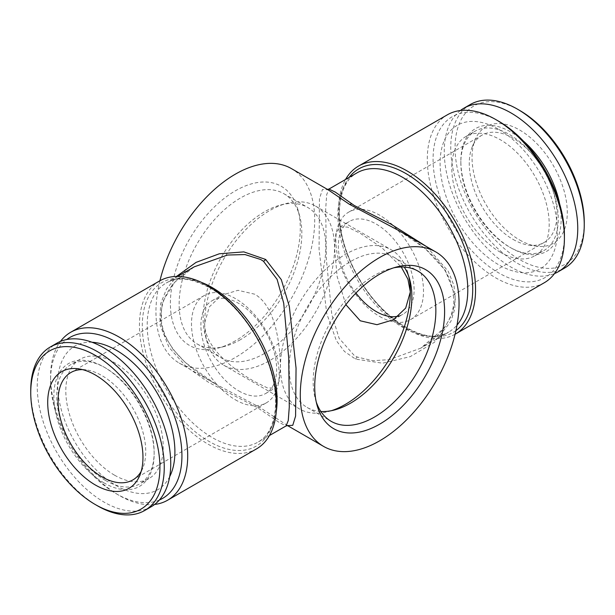 <?xml version="1.0" encoding="UTF-8"?>
<svg xmlns="http://www.w3.org/2000/svg" width="615" height="615" viewBox="0 0 615 615"><rect width="100%" height="100%" fill="white"/><g stroke="black" fill="none" stroke-linecap="round" stroke-linejoin="round"><path stroke-width="0.46" stroke-dasharray="3.08 2.31" d="M426.702 246.692L448.25 271.323L454.001 285.537L455.323 300.289L452.01 314.642L444.56 327.718L420.783 348.159L389.333 359.667L372.767 360.69L357.361 357.077L354.271 355.493L339.096 338.273L331.785 314.488L326.334 258.777L325.712 208.593L326.711 194.586L328.94 189.066M327.488 189.412L328.187 189.812L322.475 189.428L319.446 198.691L319.07 249.398L326.757 313.681L336.39 340.718L344.446 351.457L355.493 359.075L382.522 363.211L410.29 356.615L434.39 342.309L450.903 321.353L454.8 308.907L455.123 295.823L445.329 270.354L425.126 248.491L399.081 230.748C414.003 239.027 426.741 248.898 437.28 260.376C442.862 266.664 447.136 273.36 450.111 280.463L453.27 291.356L453.785 302.957C453.078 310.613 450.603 317.794 446.359 324.497C442.323 330.824 437.173 336.436 430.9 341.333L420.775 348.159L448.766 332A91.85 53.028 60 0 1 356.915 278.972A91.85 53.028 60 0 1 356.915 172.915C338.411 182.248 333.122 218.809 348.351 256.247C367.908 310.752 424.734 349.75 448.766 332A91.85 53.028 60 0 0 457.014 325.097M287.559 425.595L259.507 407.207L215.942 384.267C204.511 377.825 194.225 370.468 185.092 362.189C171.462 349.458 163.605 336.174 161.522 322.322L161.338 310.813C162.122 304.217 164.236 297.975 167.687 292.087C172.723 282.946 181.571 274.536 194.209 266.849L174.698 282.2L162.26 302.303L160.138 325.189L169.04 347.444L186.314 366.64L208.669 382.422L257.639 407.753L279.172 422.459L286.098 425.911M159.923 280.755A112.261 64.813 120 0 0 179.203 363.058A112.261 64.813 120 0 0 291.464 298.244A112.261 64.813 120 0 0 291.464 168.618M179.203 363.058L215.934 384.26L185.269 362.512L173.076 349.42L164.259 334.837L159.885 319.231L160.684 303.602L166.511 289.081L176.482 276.45M204.664 323.121C204.088 347.46 233.869 369.946 254.748 381.707L267.448 387.927L275.128 388.057L279.156 381.162L280.44 366.871C279.994 343.124 275.336 306.139 254.748 294.208L238.02 290.311L221.546 295.254L209.323 306.893L204.664 323.121A91.85 53.028 -60 0 1 286.775 203.388A91.85 53.028 -60 0 1 315.541 206.079A91.85 53.028 -60 0 1 334.56 248.129A91.85 53.028 -60 0 1 294.47 340.564A91.85 53.028 -60 0 1 223.691 365.172A91.85 53.028 -60 0 1 206.978 341.609A91.85 53.028 -60 0 1 204.664 323.121M345.853 304.648L337.143 276.527L334.56 248.129L335.844 233.838L339.872 226.943L347.552 227.073L360.252 233.293L381.93 247.753L401.249 267.002M331.339 410.705A91.85 53.028 -60 0 1 328.226 411.612A91.85 53.028 -60 0 1 299.459 408.921A91.85 53.028 -60 0 1 280.44 366.871A91.85 53.028 -60 0 1 320.53 274.436A91.85 53.028 -60 0 1 391.309 249.828A91.85 53.028 -60 0 1 408.022 273.391A91.85 53.028 -60 0 1 408.798 276.542M355.939 293.048A53.582 30.935 60 0 1 349.435 221.423A53.582 30.935 60 0 1 376.226 224.075A53.582 30.935 60 0 1 411.227 271.284A53.582 30.935 60 0 1 403.017 314.219A53.582 30.935 60 0 1 398.812 315.987M235.337 399.788A62 35.793 -120 0 0 266.333 402.856A62 35.793 -120 0 0 266.333 331.27A62 35.793 -120 0 0 204.334 295.469A62 35.793 -120 0 0 194.832 345.153A62 35.793 -120 0 0 235.337 399.788M238.774 390.925A53.582 30.935 -120 0 0 265.565 393.577A53.582 30.935 -120 0 0 265.565 331.716A53.582 30.935 -120 0 0 211.983 300.781A53.582 30.935 -120 0 0 203.773 343.716A53.582 30.935 -120 0 0 238.774 390.925M154.611 504.461A96.955 55.973 60 0 1 119.149 495.406A96.955 55.973 60 0 1 50.591 376.664A96.955 55.973 60 0 1 60.478 341.417M159.377 500.003A92.873 53.62 60 0 1 116.266 493.737A92.873 53.62 60 0 1 50.591 379.993A92.873 53.62 60 0 1 66.728 339.526M82.448 369.607A62 35.793 60 0 1 86.254 369.884A62 35.793 60 0 1 132.901 408.306A62 35.793 60 0 1 142.857 467.907A62 35.793 60 0 1 141.189 471.344M92.073 342.271A82.917 47.878 -120 0 0 58.955 399.104A82.917 47.878 -120 0 0 116.266 485.612A82.917 47.878 -120 0 0 169.679 476.679M114.513 475.164A68.888 39.775 60 0 1 69.51 414.464A68.888 39.775 60 0 1 80.073 359.26A68.888 39.775 60 0 1 148.961 399.035A68.888 39.775 60 0 1 148.961 478.578A68.888 39.775 60 0 1 114.513 475.164M105.442 480.407A68.888 39.775 60 0 1 60.439 419.699A68.888 39.775 60 0 1 70.994 364.503A68.888 39.775 60 0 1 105.442 367.908A68.888 39.775 60 0 1 154.15 452.279A68.888 39.775 60 0 1 139.882 483.821A68.888 39.775 60 0 1 105.442 480.407M455.077 334.245A96.955 55.973 60 0 1 366.801 290.964A96.955 55.973 60 0 1 345.561 179.465M159.516 280.986A96.955 55.973 -120 0 0 144.656 358.676A96.955 55.973 -120 0 0 207.993 444.115A96.955 55.973 -120 0 0 256.47 448.912M544.321 282.723A96.955 55.973 60 0 1 447.374 226.743A96.955 55.973 60 0 1 447.374 114.797M564.409 235.007A92.873 53.62 60 0 1 498.734 272.922A92.873 53.62 60 0 1 433.068 159.177A92.873 53.62 60 0 1 498.734 121.263M379.663 316.456A62 35.793 -120 0 0 410.666 319.531A62 35.793 -120 0 0 410.666 247.937A62 35.793 -120 0 0 348.667 212.144A62 35.793 -120 0 0 339.165 261.821A62 35.793 -120 0 0 379.663 316.456M513.102 239.419A62 35.793 -120 0 0 528.746 245.116A62 35.793 -120 0 0 544.098 242.487A62 35.793 -120 0 0 544.098 170.901A62 35.793 -120 0 0 482.099 135.108A62 35.793 -120 0 0 472.143 147.093A62 35.793 -120 0 0 513.102 239.419M235.337 340.833A91.85 53.028 -60 0 1 218.171 348.075A91.85 53.028 -60 0 1 189.412 239.32A91.85 53.028 -60 0 1 297.975 209.853A91.85 53.028 -60 0 1 235.337 340.833M240.488 339.641A86.746 50.084 -60 0 1 224.283 346.483A86.746 50.084 -60 0 1 197.115 343.939A86.746 50.084 -60 0 1 197.115 243.771A86.746 50.084 -60 0 1 283.861 193.687A86.746 50.084 -60 0 1 299.651 215.942A86.746 50.084 -60 0 1 240.488 339.641M320.838 411.466A86.746 50.084 -60 0 1 307.169 407.476A86.746 50.084 -60 0 1 307.162 307.308A86.746 50.084 -60 0 1 393.915 257.224A86.746 50.084 -60 0 1 404.209 267.071M316.256 401.995A86.746 50.084 -60 0 1 315.349 399.058A86.746 50.084 -60 0 1 331.139 321.145A86.746 50.084 -60 0 1 390.717 268.517A86.746 50.084 -60 0 1 393.708 267.832M103.997 482.906A70.925 40.951 60 0 1 53.843 396.037A70.925 40.951 60 0 1 103.997 367.078A70.925 40.951 60 0 1 154.15 453.947A70.925 40.951 60 0 1 103.997 482.906M519.667 110.431A91.343 52.736 -120 0 0 455.077 147.723A91.343 52.736 -120 0 0 519.66 259.591A91.343 52.736 -120 0 0 584.25 222.299M519.66 240.004A67.358 38.891 -120 0 0 536.657 246.2A67.358 38.891 -120 0 0 553.339 165.566A67.358 38.891 -120 0 0 475.172 139.697A67.358 38.891 -120 0 0 519.66 240.004M523.373 141.027A70.925 40.951 -120 0 0 460.85 161.053A70.925 40.951 -120 0 0 511.004 247.922A70.925 40.951 -120 0 0 559.612 203.788M511.004 247.922L509.558 247.092A68.888 39.775 -120 0 0 544.006 250.497A68.888 39.775 -120 0 0 544.006 170.955A68.888 39.775 -120 0 0 475.118 131.179A68.888 39.775 -120 0 0 460.85 162.721A68.888 39.775 -120 0 0 509.558 247.092L511.004 247.922M500.487 252.327A68.888 39.775 -120 0 0 534.927 255.74A68.888 39.775 -120 0 0 534.927 176.197A68.888 39.775 -120 0 0 466.039 136.422A68.888 39.775 -120 0 0 455.484 191.626A68.888 39.775 -120 0 0 500.487 252.327M498.734 129.388A82.917 47.878 60 0 1 557.367 230.94A82.917 47.878 60 0 1 498.734 264.796A82.917 47.878 60 0 1 440.102 163.236A82.917 47.878 60 0 1 498.734 129.388M460.389 110.539A94.403 54.504 -120 0 0 450.334 187.137A94.403 54.504 -120 0 0 511.004 267.087A94.403 54.504 -120 0 0 554.522 273.583M470.298 104.504A94.403 54.504 -120 0 0 455.83 180.149A94.403 54.504 -120 0 0 517.499 263.335A94.403 54.504 -120 0 0 564.701 268.009M151.198 506.745A94.403 54.504 60 0 1 103.997 502.071A94.403 54.504 60 0 1 42.327 418.884A94.403 54.504 60 0 1 56.795 343.239M97.501 505.822A94.403 54.504 60 0 1 30.75 390.202M264.458 353.479A86.746 50.084 -60 0 1 221.085 357.776A86.746 50.084 -60 0 1 205.302 335.521A86.746 50.084 -60 0 1 203.119 318.063A86.746 50.084 -60 0 1 280.671 204.98A86.746 50.084 -60 0 1 307.831 207.524A86.746 50.084 -60 0 1 321.13 277.034A86.746 50.084 -60 0 1 264.458 353.479M355.493 359.075A5.104 2.875 -65.5 0 1 357.361 357.077M259.507 407.207A5.104 2.606 119 0 0 257.639 407.753M455.915 330.624A94.403 54.504 60 0 1 366.163 289.55A94.403 54.504 60 0 1 349.136 177.404M209.039 287.267A94.403 54.504 60 0 1 275.789 402.887A94.403 54.504 60 0 1 209.039 441.424A94.403 54.504 60 0 1 142.288 325.812A94.403 54.504 60 0 1 209.039 287.267M276.258 411.627A91.85 53.028 60 0 1 258.085 442.085A91.85 53.028 60 0 1 166.235 389.057A91.85 53.028 60 0 1 166.235 283A91.85 53.028 60 0 1 201.705 282.485M223.691 365.172L299.459 408.921M393.454 319.739L403.017 314.219M339.872 226.943L349.435 221.423M116.266 493.737L119.149 495.406M50.591 379.993L50.591 376.664M132.901 479.892L266.333 402.856M70.902 372.513L204.334 295.469M80.073 359.26L70.994 364.503M148.961 478.578L139.882 483.821M315.541 206.079L391.309 249.828M482.099 135.108L348.667 212.144M544.098 242.487L410.666 319.531M299.651 215.942L297.975 209.853M224.283 346.483L218.171 348.075M409.698 279.479L408.022 273.391M334.329 410.021L328.226 411.612M307.169 407.476L331.139 421.313M393.915 257.224L417.885 271.061M315.349 399.058L317.025 405.147M390.717 268.517L396.829 266.925M177.589 276.443L166.235 283C177.404 276.535 191.865 278.141 209.607 287.797C235.268 302.173 260.76 336.344 270.492 369.884C281.047 403.817 274.421 433.621 258.085 442.085L269.439 435.535M86.254 369.884L78.343 368.8M142.857 467.907L139.828 475.303M105.442 367.908L103.997 367.078M154.15 452.279L154.15 453.947M460.85 162.721L460.85 161.053M534.927 255.74L544.006 250.497M466.039 136.422L475.118 131.179M265.565 393.577L275.128 388.057M211.983 300.781L221.546 295.254M197.115 343.939L221.085 357.776M283.861 193.687L307.831 207.524M205.302 335.521L206.978 341.609M280.671 204.98L286.775 203.388M528.746 245.116L536.657 246.2M472.143 147.093L475.172 139.697"/><path stroke-width="0.92" d="M327.311 189.382L328.933 189.066L335.275 192.095L354.271 205.502L390.948 224.121L426.702 246.692M399.081 230.748L349.328 204.242L328.187 189.812L291.464 168.618A112.261 64.813 120 0 0 235.337 174.176A112.261 64.813 120 0 0 159.923 280.755M287.689 425.618L286.067 425.934L288.258 420.575L289.273 407.045L288.743 358.214L283.715 303.21L277.111 279.379L263.474 261.267L260.729 259.507L245.001 254.564L227.542 255.033L194.217 266.841L177.589 276.443M176.482 276.45L196.062 262.382L219.309 253.787L243.832 251.889L265.672 259.461L281.301 279.625L289.334 306.431L296.053 368.139L295.584 416.124L292.755 425.326L287.559 425.595M379.663 440.824A112.261 64.813 -60 0 1 323.536 446.382A112.261 64.813 -60 0 1 306.324 356.431A112.261 64.813 -60 0 1 379.663 257.5A112.261 64.813 -60 0 1 435.797 251.942A112.261 64.813 -60 0 1 453.001 341.902A112.261 64.813 -60 0 1 379.663 440.824M401.249 267.002L407.937 279.225L410.336 291.879L405.677 308.107L393.454 319.739L376.98 324.689L360.252 320.792L345.853 304.648M408.798 276.542A91.85 53.028 -60 0 1 410.336 291.879A91.85 53.028 -60 0 1 345.384 404.37A91.85 53.028 -60 0 1 331.339 410.705M398.812 315.987A53.582 30.935 60 0 1 376.226 311.567A53.582 30.935 60 0 1 355.939 293.048M60.478 341.417A96.955 55.973 60 0 1 70.679 332.277A96.955 55.973 60 0 1 119.149 337.082A96.955 55.973 60 0 1 182.486 422.513A96.955 55.973 60 0 1 167.626 500.203A96.955 55.973 60 0 1 154.611 504.461M66.728 339.526A92.873 53.62 60 0 1 116.266 342.078A92.873 53.62 60 0 1 177.766 426.841A92.873 53.62 60 0 1 159.377 500.003M141.189 471.344A62 35.793 60 0 1 132.901 479.892A62 35.793 60 0 1 101.898 476.825A62 35.793 60 0 1 61.4 422.19A62 35.793 60 0 1 70.902 372.513A62 35.793 60 0 1 82.448 369.607M169.679 476.679A82.917 47.878 -120 0 0 157.724 393.969A82.917 47.878 -120 0 0 92.073 342.271M345.561 179.465A96.955 55.973 60 0 1 358.53 166.088A96.955 55.973 60 0 1 407.007 170.885A96.955 55.973 60 0 1 470.344 256.324A96.955 55.973 60 0 1 455.484 334.014A96.955 55.973 60 0 1 455.077 334.245M167.626 500.203L256.47 448.912A96.955 55.973 -120 0 0 271.33 371.222A96.955 55.973 -120 0 0 207.993 285.783A96.955 55.973 -120 0 0 159.516 280.986L70.679 332.277M358.53 166.088L447.374 114.797A96.955 55.973 60 0 1 495.851 119.594L495.851 119.594A96.955 55.973 60 0 1 564.409 238.336A96.955 55.973 60 0 1 544.321 282.723L455.484 334.014M498.734 121.263L495.851 119.594L498.734 121.263A92.873 53.62 60 0 1 564.409 235.007L564.409 238.336M404.209 267.071A86.746 50.084 -60 0 1 409.698 279.479A86.746 50.084 -60 0 1 350.542 403.179A86.746 50.084 -60 0 1 334.329 410.021A86.746 50.084 -60 0 1 320.838 411.466M393.708 267.832A86.746 50.084 -60 0 1 417.885 271.061A86.746 50.084 -60 0 1 431.184 340.572A86.746 50.084 -60 0 1 374.512 417.016A86.746 50.084 -60 0 1 331.139 421.313A86.746 50.084 -60 0 1 316.256 401.995M379.663 424.158A91.85 53.028 -60 0 1 317.025 405.147A91.85 53.028 -60 0 1 333.737 322.652A91.85 53.028 -60 0 1 396.829 266.925A91.85 53.028 -60 0 1 444.03 321.999A91.85 53.028 -60 0 1 379.663 424.158M95.34 484.989A67.358 38.891 60 0 1 48.5 412.926A67.358 38.891 60 0 1 78.343 368.8A67.358 38.891 60 0 1 129.019 410.543A67.358 38.891 60 0 1 139.828 475.303A67.358 38.891 60 0 1 95.34 484.989M97.501 505.822L95.333 504.569A91.343 52.736 60 0 1 95.333 504.569A91.343 52.736 60 0 1 30.75 392.701A91.343 52.736 60 0 1 95.34 355.409A91.343 52.736 60 0 1 159.923 467.277A91.343 52.736 60 0 1 95.34 504.569L97.501 505.822A94.403 54.504 60 0 0 144.702 510.496A94.403 54.504 60 0 0 144.702 401.487A94.403 54.504 60 0 0 50.299 346.991A94.403 54.504 60 0 0 30.75 390.202L30.75 392.701M554.522 273.583A94.403 54.504 -120 0 0 558.205 271.761L564.701 268.009A94.403 54.504 -120 0 0 584.25 224.798L584.25 222.299A91.343 52.736 -120 0 0 519.667 110.431L517.499 109.178A94.403 54.504 -120 0 0 470.298 104.504L463.802 108.255A94.403 54.504 -120 0 0 460.389 110.539M559.612 203.788A70.925 40.951 -120 0 0 523.373 141.027M558.205 271.761A94.403 54.504 -120 0 0 558.205 162.76A94.403 54.504 -120 0 0 463.802 108.255M584.25 224.798A94.403 54.504 -120 0 0 517.499 109.178M50.299 346.991L56.795 343.239A94.403 54.504 60 0 1 151.198 397.744A94.403 54.504 60 0 1 151.198 506.745L144.702 510.496M349.328 204.242A5.104 3.252 121.1 0 0 351.526 203.88M265.672 259.461A5.104 2.998 -54.6 0 1 263.474 261.267M349.136 177.404A94.403 54.504 60 0 1 405.962 173.576A94.403 54.504 60 0 1 466.839 254.172A94.403 54.504 60 0 1 455.915 330.624M201.705 282.485A91.85 53.028 60 0 1 212.16 287.551A91.85 53.028 60 0 1 276.258 411.627M328.94 189.066L356.915 172.915A91.85 53.028 60 0 1 402.84 177.458A91.85 53.028 60 0 1 460.043 249.967A91.85 53.028 60 0 1 457.014 325.097M435.797 251.942L399.074 230.74M323.536 446.382L287.512 425.588M286.067 425.934L269.439 435.535"/></g></svg>
